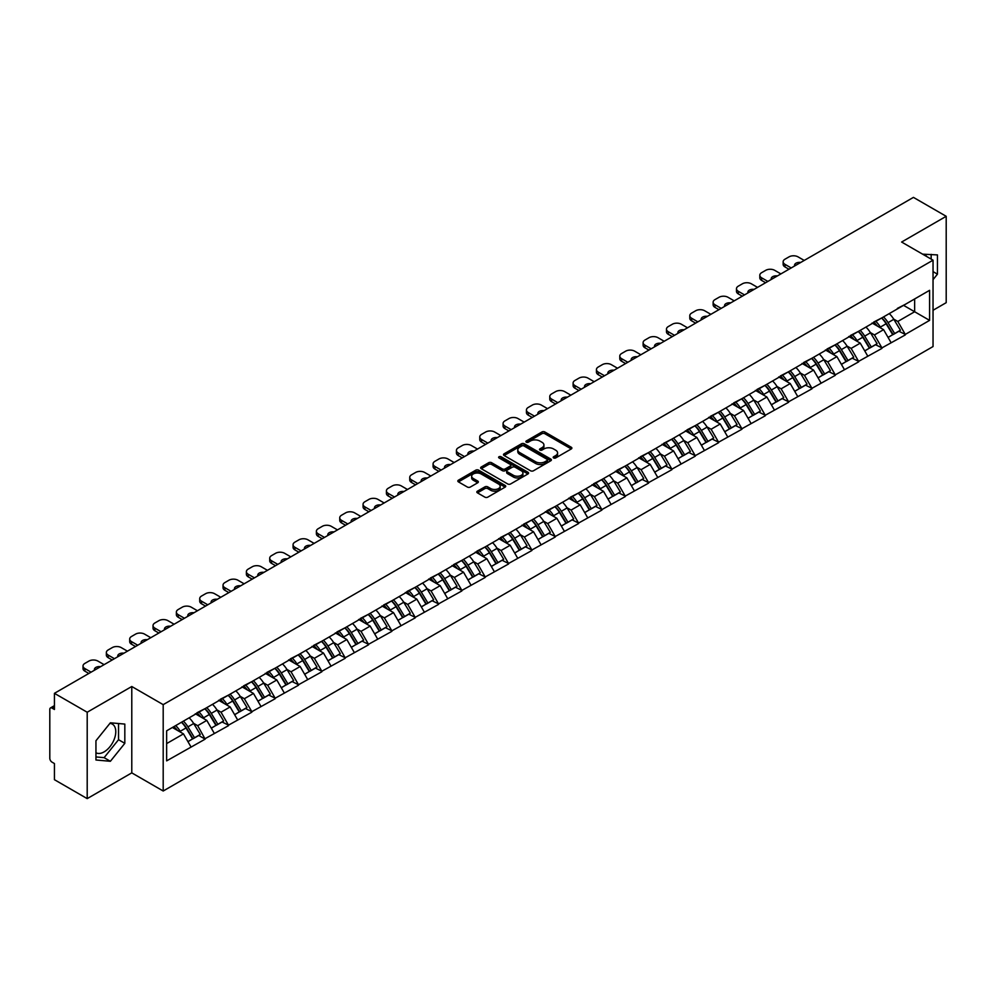 <?xml version="1.0" encoding="UTF-8"?>
<svg xmlns="http://www.w3.org/2000/svg" width="996" height="996" viewBox="0 0 996 996"><rect width="100%" height="100%" fill="white"/><g stroke="black" fill="none" stroke-linecap="round" stroke-linejoin="round"><path stroke-width="1.49" d="M553.614 457.948A1.457 0.834 0 0 0 555.668 457.948L571.281 448.947A2.079 1.195 0 0 0 571.878 448.088A2.079 1.195 0 0 0 571.281 447.241L544.849 431.99A2.079 1.195 0 0 0 541.911 431.99L526.311 440.991A1.457 0.834 0 0 0 528.366 442.174L530.382 441.016A6.648 3.835 0 0 1 539.782 441.016L541.986 442.286A6.648 3.835 0 0 1 543.928 445A6.648 3.835 0 0 1 541.986 447.714L539.957 448.872A1.457 0.834 0 0 0 542.023 450.068L544.04 448.897A6.648 3.835 0 0 1 553.44 448.897L555.644 450.167A6.648 3.835 0 0 1 557.586 452.881A6.648 3.835 0 0 1 555.644 455.595L553.614 456.766A1.457 0.834 0 0 0 553.614 457.948L553.614 456.766M95.952 752.764A16.496 9.524 120 0 0 104.107 751.88A16.496 9.524 120 0 0 114.889 737.339A16.496 9.524 120 0 0 112.361 724.117A16.496 9.524 120 0 0 109.921 723.37M922.732 254.229A16.496 9.524 -60 0 1 924.985 254.951A16.496 9.524 -60 0 1 926.741 256.545M477.445 491.165A2.079 1.195 0 0 0 476.835 492.012A2.079 1.195 0 0 0 477.445 492.858L484.865 497.141A2.079 1.195 0 0 0 487.791 497.141L505.121 487.131A2.079 1.195 0 0 0 505.731 486.285A2.079 1.195 0 0 0 505.121 485.438L478.69 470.174A2.079 1.195 0 0 0 475.752 470.174L458.434 480.184A2.079 1.195 0 0 0 457.824 481.031A2.079 1.195 0 0 0 458.434 481.877L467.385 487.044A2.079 1.195 0 0 0 470.324 487.044L477.744 482.774A2.079 1.195 0 0 0 478.341 481.915A2.079 1.195 0 0 0 477.744 481.068L473.299 478.503A5.553 3.212 0 0 1 471.668 476.237A5.553 3.212 0 0 1 475.092 473.274A5.553 3.212 0 0 1 481.155 473.972L498.548 484.019A5.553 3.212 0 0 1 500.179 486.285A5.553 3.212 0 0 1 496.755 489.248A5.553 3.212 0 0 1 490.692 488.55L487.791 486.882A2.079 1.195 0 0 0 484.865 486.882L477.445 491.165L477.445 492.858M131.783 686.505L87.2 712.24L54.431 693.328L913.432 197.382L946.2 216.306L901.617 242.04L933.04 260.18L163.195 704.645L131.783 686.505L131.783 772.871L163.195 791.011L163.195 704.645M530.532 470.772A2.079 1.195 0 0 0 533.47 470.772L550.788 460.762A2.079 1.195 0 0 0 551.398 459.915A2.079 1.195 0 0 0 550.788 459.069L524.357 443.818A2.079 1.195 0 0 0 521.418 443.818L504.101 453.815A2.079 1.195 0 0 0 503.49 454.662A2.079 1.195 0 0 0 504.101 455.508L530.532 470.772M499.606 458.26A1.457 0.834 0 0 1 501.088 458.471L527.93 473.972L510.624 483.956A2.079 1.195 0 0 1 507.699 483.956L481.267 468.693L481.267 467A2.079 1.195 0 0 0 480.657 467.846A2.079 1.195 0 0 0 481.267 468.693M481.267 467L488.675 462.717A2.079 1.195 0 0 1 491.613 462.717L502.333 468.904A2.079 1.195 0 0 0 505.271 468.904L510.189 466.066A2.079 1.195 0 0 0 510.799 465.219A2.079 1.195 0 0 0 510.189 464.373L499.033 457.923A1.457 0.834 0 0 1 501.088 456.741L527.955 472.253A2.079 1.195 0 0 1 528.565 473.1A2.079 1.195 0 0 1 527.955 473.947L527.955 472.253M163.195 791.011L933.04 346.546L933.04 260.18M181.546 722.2A14.181 8.18 -120 0 1 186.401 727.877L193.012 738.783L198.764 735.459L205.164 739.144L197.681 725.673L193.535 723.283M205.164 739.144L166.643 760.869L166.643 730.815L929.592 290.322L929.592 320.376L905.289 334.419L897.807 321.459L893.661 319.069M881.672 317.985A14.181 8.18 -120 0 1 886.527 323.663L893.138 334.569L898.89 331.245L905.289 334.419M905.289 334.93L881.946 347.89L874.463 334.93L870.317 332.54M858.34 331.456A14.181 8.18 -120 0 1 863.196 337.134L869.794 348.04L875.559 344.716L881.946 347.89M881.946 348.401L858.614 361.361L851.132 348.401L846.986 346.01M834.997 344.94A14.181 8.18 -120 0 1 839.852 350.604L846.463 361.511L852.215 358.187L858.614 361.361M858.614 361.884L835.271 374.832L827.788 361.884L823.642 359.494M811.665 358.411A14.181 8.18 -120 0 1 816.521 364.088L823.119 374.994L828.884 371.67L835.271 374.832M835.271 375.355L811.939 388.315L804.457 375.355L800.311 372.965M788.322 371.882A14.181 8.18 -120 0 1 793.177 377.559L799.788 388.465L805.54 385.141L811.939 388.315M811.939 388.826L788.595 401.786L781.113 388.826L776.967 386.436M764.99 385.352A14.181 8.18 -120 0 1 769.846 391.03L776.444 401.936L782.209 398.612L788.595 401.786M788.595 402.297L765.264 415.257L757.782 402.297L753.636 399.906M741.647 398.836A14.181 8.18 -120 0 1 746.502 404.5L753.113 415.407L758.865 412.083L765.264 415.257M765.264 415.78L741.92 428.728L734.438 415.78L730.292 413.377M718.315 412.307A14.181 8.18 -120 0 1 723.171 417.971L729.769 428.89L735.534 425.566L741.92 428.728M741.92 429.251L718.589 442.199L711.107 429.251L706.961 426.861M694.971 425.778A14.181 8.18 -120 0 1 699.827 431.455L706.438 442.361L712.19 439.037L718.589 442.199M718.589 442.722L695.245 455.682L687.763 442.722L683.617 440.332M671.64 439.248A14.181 8.18 -120 0 1 676.496 444.926L683.094 455.832L688.859 452.508L695.245 455.682M695.245 456.193L671.914 469.153L664.432 456.193L660.286 453.803M648.296 452.719A14.181 8.18 -120 0 1 653.152 458.397L659.763 469.303L665.515 465.979L671.914 469.153M671.914 469.676L648.57 482.624L641.088 469.676L636.942 467.273M624.965 466.203A14.181 8.18 -120 0 1 629.821 471.867L636.419 482.786L642.183 479.45L648.57 482.624M648.57 483.147L625.239 496.095L617.757 483.147L613.611 480.757M601.621 479.674A14.181 8.18 -120 0 1 606.477 485.351L613.088 496.257L618.84 492.933L625.239 496.095M625.239 496.618L601.895 509.579L594.413 496.618L590.267 494.228M578.29 493.145A14.181 8.18 -120 0 1 583.146 498.822L589.744 509.728L595.508 506.404L601.895 509.579M601.895 510.089L578.564 523.049L571.082 510.089L566.936 507.699M554.946 506.615A14.181 8.18 -120 0 1 559.802 512.293L566.413 523.199L572.165 519.875L578.564 523.049M578.564 523.56L555.22 536.52L547.738 523.56L543.592 521.169M531.615 520.099A14.181 8.18 -120 0 1 536.471 525.764L543.069 536.67L548.833 533.346L555.22 536.52M555.22 537.043L531.889 549.991L524.406 537.043L520.261 534.653M508.271 533.57A14.181 8.18 -120 0 1 513.127 539.247L519.738 550.153L525.49 546.829L531.889 549.991M531.889 550.514L508.545 563.475L501.063 550.514L496.917 548.124M484.94 547.041A14.181 8.18 -120 0 1 489.795 552.718L496.394 563.624L502.158 560.3L508.545 563.475M508.545 563.985L485.214 576.945L477.731 563.985L473.586 561.595M461.596 560.511A14.181 8.18 -120 0 1 466.452 566.189L473.063 577.095L478.815 573.771L485.214 576.945M485.214 577.456L461.87 590.416L454.388 577.456L450.242 575.066M438.265 573.995A14.181 8.18 -120 0 1 443.12 579.66L449.719 590.566L455.483 587.242L461.87 590.416M461.87 590.939L438.539 603.887L431.056 590.939L426.911 588.536M414.921 587.466A14.181 8.18 -120 0 1 419.777 593.143L426.388 604.049L432.14 600.725L438.539 603.887M438.539 604.41L415.195 617.358L407.713 604.41L403.567 602.02M391.59 600.937A14.181 8.18 -120 0 1 396.445 606.614L403.044 617.52L408.808 614.196L415.195 617.358M415.195 617.881L391.864 630.841L384.381 617.881L380.235 615.491M368.246 614.408A14.181 8.18 -120 0 1 373.102 620.085L379.713 630.991L385.464 627.667L391.864 630.841M391.864 631.352L368.52 644.312L361.038 631.352L356.892 628.962M344.915 627.891A14.181 8.18 -120 0 1 349.77 633.556L356.369 644.462L362.133 641.138L368.52 644.312M368.52 644.835L345.189 657.783L337.706 644.835L333.56 642.432M321.571 641.362A14.181 8.18 -120 0 1 326.427 647.027L333.038 657.945L338.789 654.609L345.189 657.783M345.189 658.306L321.845 671.254L314.363 658.306L310.217 655.916M298.24 654.833A14.181 8.18 -120 0 1 303.095 660.51L309.694 671.416L315.458 668.092L321.845 671.254M321.845 671.777L298.514 684.738L291.031 671.777L286.885 669.387M274.896 668.304A14.181 8.18 -120 0 1 279.752 673.981L286.362 684.887L292.114 681.563L298.514 684.738M298.514 685.248L275.17 698.208L267.687 685.248L263.542 682.858M251.565 681.774A14.181 8.18 -120 0 1 256.42 687.452L263.019 698.358L268.783 695.034L275.17 698.208M275.17 698.731L251.839 711.679L244.356 698.719L240.21 696.328M228.221 695.258A14.181 8.18 -120 0 1 233.076 700.923L239.687 711.829L245.439 708.505L251.839 711.679M251.839 712.202L228.495 725.15L221.012 712.202L216.867 709.812M204.89 708.729A14.181 8.18 -120 0 1 209.745 714.406L216.344 725.312L222.108 721.988L228.495 725.15M228.495 725.673L205.164 738.634M197.233 712.626L205.164 708.567M197.681 725.673L206.807 720.407L195.291 713.759M214.289 733.355L206.807 720.407M220.564 699.155L228.495 695.096M221.012 712.202L230.138 706.936L218.622 700.275M237.621 719.884L230.138 706.936M243.908 685.684L251.839 681.625M244.356 698.719L253.482 693.453L241.966 686.804M260.964 706.413L253.482 693.453M267.239 672.213L275.17 668.154M267.687 685.248L276.813 679.982L265.297 673.333M284.296 692.942L276.813 679.982M290.583 658.73L298.514 654.671M291.031 671.777L300.157 666.511L288.641 659.862M307.639 679.459L300.157 666.511M313.914 645.259L321.845 641.2M314.363 658.306L323.488 653.04L311.972 646.379M330.971 665.988L323.488 653.04M337.258 631.788L345.189 627.729M337.706 644.835L346.832 639.557L335.316 632.908M354.315 652.517L346.832 639.557M360.589 618.317L368.52 614.258M361.038 631.352L370.163 626.086L358.647 619.437M377.646 639.046L370.163 626.086M383.933 604.846L391.864 600.775M384.381 617.881L393.507 612.615L381.991 605.966M400.99 625.575L393.507 612.615M407.264 591.363L415.195 587.304M407.713 604.41L416.838 599.144L405.322 592.483M424.321 612.092L416.838 599.144M430.608 577.892L438.539 573.833M431.056 590.939L440.182 585.66L428.666 579.012M447.665 598.621L440.182 585.66M453.939 564.421L461.87 560.362M454.388 577.456L463.514 572.19L451.997 565.541M470.996 585.15L463.514 572.19M477.283 550.95L485.214 546.891M477.731 563.985L486.857 558.719L475.341 552.07M494.34 571.679L486.857 558.719M500.615 537.466L508.545 533.408M501.063 550.514L510.189 545.248L498.672 538.599M517.671 558.196L510.189 545.248M523.958 523.996L531.889 519.937M524.406 537.043L533.532 531.777L522.016 525.116M541.015 544.725L533.532 531.777M547.29 510.525L555.22 506.466M547.738 523.56L556.864 518.294L545.347 511.645M564.346 531.254L556.864 518.294M570.633 497.054L578.564 492.995M571.082 510.089L580.207 504.823L568.691 498.174M587.69 517.783L580.207 504.823M593.965 483.57L601.895 479.512M594.413 496.618L603.539 491.352L592.022 484.703M611.021 504.3L603.539 491.352M617.308 470.1L625.239 466.041M617.757 483.147L626.882 477.881L615.366 471.22M634.365 490.829L626.882 477.881M640.64 456.629L648.57 452.57M641.088 469.676L650.214 464.397L638.697 457.749M657.696 477.358L650.214 464.397M663.983 443.158L671.914 439.099M664.432 456.193L673.557 450.927L662.041 444.278M681.04 463.887L673.557 450.927M687.315 429.687L695.245 425.616M687.763 442.722L696.889 437.456L685.373 430.807M704.371 450.416L696.889 437.456M710.658 416.204L718.589 412.145M711.107 429.251L720.233 423.985L708.716 417.324M727.715 436.933L720.233 423.985M733.99 402.733L741.92 398.674M734.438 415.78L743.564 410.501L732.048 403.853M751.046 423.462L743.564 410.501M757.333 389.262L765.264 385.203M757.782 402.297L766.908 397.031L755.391 390.382M774.39 409.991L766.908 397.031M780.665 375.791L788.595 371.732M781.113 388.826L790.239 383.56L778.723 376.911M797.721 396.52L790.239 383.56M804.009 362.307L811.939 358.249M804.457 375.355L813.583 370.089L802.066 363.44M821.065 383.037L813.583 370.089M827.34 348.837L835.271 344.778M827.788 361.884L836.914 356.618L825.398 349.957M844.396 369.566L836.914 356.618M850.684 335.366L858.614 331.307M851.132 348.401L860.258 343.134L848.741 336.486M867.74 356.095L860.258 343.134M874.015 321.895L881.946 317.836M874.463 334.93L883.589 329.664L872.073 323.015M891.071 342.624L883.589 329.664M897.359 308.411L905.289 304.353M897.807 321.459L914.639 311.748L914.639 298.962L929.592 290.322M903.559 305.349L929.592 320.376M933.04 310.279L946.2 302.672L946.2 216.306M87.2 712.24L87.2 798.618L54.431 779.694L54.431 763.546L52.041 762.164A3.175 1.83 -120 0 1 49.8 758.28L49.8 709.389A3.175 1.83 -120 0 1 50.46 707.944A3.175 1.83 -120 0 1 52.041 708.094L54.431 709.476L54.431 693.328M87.2 798.618L131.783 772.871M166.643 743.589L183.463 733.878L172.395 727.491M190.946 746.838L183.463 733.878M886.203 323.912L886.938 324.347M862.86 337.383L863.607 337.818M839.528 350.866L840.263 351.289M816.185 364.337L816.932 364.76M792.853 377.808L793.588 378.243M769.51 391.279L770.257 391.714M746.178 404.762L746.913 405.185M722.835 418.233L723.582 418.656M699.503 431.704L700.238 432.127M676.16 445.175L676.907 445.61M652.828 458.658L653.563 459.081M629.484 472.129L630.231 472.552M606.153 485.6L606.888 486.023M582.809 499.071L583.556 499.506M559.478 512.542L560.213 512.977M536.134 526.025L536.881 526.448M512.803 539.496L513.538 539.919M489.459 552.967L490.206 553.403M466.128 566.438L466.863 566.873M442.784 579.921L443.531 580.344M419.453 593.392L420.188 593.815M396.109 606.863L396.856 607.286M372.778 620.334L373.512 620.769M349.434 633.817L350.181 634.24M326.103 647.288L326.837 647.711M302.759 660.759L303.506 661.182M279.428 674.23L280.162 674.666M256.084 687.713L256.831 688.136M232.753 701.184L233.487 701.607M209.409 714.655L210.156 715.078M186.078 728.126L186.812 728.562M933.04 279.652L937.448 274.161L937.448 254.914L922.595 254.154M124.824 724.08L110.382 722.797L95.952 740.75L95.952 759.998L110.382 761.293L124.824 743.327L124.824 724.08M554.199 458.148L555.644 457.326A6.648 3.835 0 0 0 557.586 454.612L557.586 452.881M543.928 445L543.928 446.731A6.648 3.835 0 0 1 541.986 449.445L540.542 450.267M571.281 447.241L571.281 448.947L544.849 433.708A2.079 1.195 0 0 0 541.911 433.708L526.884 442.386M550.788 459.069L550.788 460.762L524.357 445.536A2.079 1.195 0 0 0 521.418 445.536L504.125 455.533M547.115 460.513A1.457 0.834 0 0 0 547.115 459.33L523.921 445.934A1.457 0.834 0 0 0 521.867 445.934L519.738 447.167A6.648 3.835 0 0 0 517.783 449.868A6.648 3.835 0 0 0 519.738 452.582L535.599 461.746A6.648 3.835 0 0 0 544.986 461.746L547.115 460.513L547.115 462.244A1.457 0.834 0 0 0 547.551 461.646L547.551 459.915M517.783 449.868L517.783 451.599A6.648 3.835 0 0 0 519.738 454.313L519.738 452.582M547.115 462.244L544.986 463.464A6.648 3.835 0 0 1 535.599 463.464L519.738 454.313M481.292 468.705L488.675 464.447L488.675 462.717M510.799 465.219L510.799 466.95A2.079 1.195 0 0 1 510.189 467.796L505.271 470.635A2.079 1.195 0 0 1 502.333 470.635L491.613 464.447A2.079 1.195 0 0 0 488.675 464.447M513.463 475.329A5.553 3.212 0 0 0 519.514 476.026A5.553 3.212 0 0 0 522.937 473.063A5.553 3.212 0 0 0 521.319 470.797L515.181 467.249A2.079 1.195 0 0 0 512.243 467.249L507.325 470.087A2.079 1.195 0 0 0 506.715 470.946A2.079 1.195 0 0 0 507.325 471.793L513.463 475.329L513.463 477.059A5.553 3.212 0 0 0 519.514 477.756A5.553 3.212 0 0 0 522.937 474.793L522.937 473.063M506.715 470.946L506.715 472.664A2.079 1.195 0 0 0 507.325 473.511L507.325 471.793M513.463 477.059L507.325 473.511M500.179 486.285L500.179 488.015A5.553 3.212 0 0 1 496.755 490.978A5.553 3.212 0 0 1 490.692 490.281L487.791 488.613A2.079 1.195 0 0 0 484.865 488.613L477.47 492.871M471.668 476.237L471.668 477.968A5.553 3.212 0 0 0 473.299 480.234L473.299 478.503M477.707 482.786L473.299 480.234M505.097 487.144L478.69 471.905A2.079 1.195 0 0 0 475.752 471.905L458.459 481.89M931.16 259.097L931.16 254.354M933.04 271.622L937.448 274.161M95.952 756.935L104.107 757.657L118.536 739.704L118.536 723.519M118.536 739.704L124.824 743.327M104.107 757.657L110.382 761.293M804.233 260.442L798.02 256.856A6.349 3.66 0 0 0 789.044 256.856L785.01 259.184A6.349 3.66 0 0 0 783.142 261.774A6.349 3.66 0 0 0 785.01 264.363L785.01 266.953L788.969 269.244M785.01 266.953A6.349 3.66 180 0 1 783.142 264.363L783.142 261.774M785.01 264.363L791.21 267.949M794.696 265.944A4.968 2.876 180 0 1 794.547 265.235A4.968 2.876 180 0 1 800.747 262.446M889.266 313.603A17.343 10.022 60 0 1 893.81 319.318L888.058 322.642A17.343 10.022 -120 0 0 883.514 316.927M888.058 322.642L894.657 333.548L900.421 330.224L893.81 319.318M893.138 334.569L894.657 333.548M898.89 331.245L900.421 330.224M873.592 322.131A14.181 8.18 60 0 1 877.501 326.153M875.808 321.372A17.343 10.022 60 0 1 880.352 327.099L880.999 328.17M888.096 337.47L892.715 334.681L886.116 323.775A17.343 10.022 -120 0 0 881.56 318.048M892.715 334.681L888.046 337.37M780.889 273.912L774.689 270.327A6.349 3.66 0 0 0 765.712 270.327L761.666 272.655A6.349 3.66 0 0 0 759.811 275.245A6.349 3.66 0 0 0 761.666 277.847L761.666 280.436L765.638 282.727M761.666 280.436A6.349 3.66 180 0 1 759.811 277.847L759.811 275.245M761.666 277.847L767.879 281.42M771.365 279.415A4.968 2.876 180 0 1 771.203 278.706A4.968 2.876 180 0 1 777.403 275.929M865.935 327.074A17.343 10.022 60 0 1 870.479 332.789L864.715 336.125A17.343 10.022 -120 0 0 860.171 330.398M864.715 336.125L871.326 347.031L877.09 343.707L870.479 332.789M869.794 348.04L871.326 347.031M875.559 344.716L877.09 343.707M850.248 335.615A14.181 8.18 60 0 1 854.17 339.624M852.464 334.855A17.343 10.022 60 0 1 857.021 340.57L857.668 341.64M864.765 350.953L869.384 348.152L862.773 337.246A17.343 10.022 -120 0 0 858.228 331.531M869.384 348.152L864.702 350.853M757.558 287.383L751.345 283.798A6.349 3.66 0 0 0 742.369 283.798L738.335 286.138A6.349 3.66 0 0 0 736.467 288.728A6.349 3.66 0 0 0 738.335 291.318L738.335 293.907L742.294 296.198M738.335 293.907A6.349 3.66 180 0 1 736.467 291.318L736.467 288.728M738.335 291.318L744.535 294.903M748.021 292.886A4.968 2.876 180 0 1 747.872 292.177A4.968 2.876 180 0 1 754.072 289.4M842.591 340.545A17.343 10.022 60 0 1 847.135 346.272L841.383 349.596A17.343 10.022 -120 0 0 836.839 343.881M841.383 349.596L847.982 360.502L853.746 357.178L847.135 346.272M846.463 361.511L847.982 360.502M852.215 358.187L853.746 357.178M826.917 349.086A14.181 8.18 60 0 1 830.826 353.094M829.133 348.326A17.343 10.022 60 0 1 833.677 354.041L834.324 355.111M841.421 364.424L846.04 361.623L839.441 350.716A17.343 10.022 -120 0 0 834.885 345.002M846.04 361.623L841.371 364.324M734.214 300.854L728.014 297.281A6.349 3.66 0 0 0 719.037 297.281L714.991 299.609A6.349 3.66 0 0 0 713.136 302.199A6.349 3.66 0 0 0 714.991 304.788L714.991 307.378L718.963 309.669M714.991 307.378A6.349 3.66 180 0 1 713.136 304.788L713.136 302.199M714.991 304.788L721.204 308.374M724.69 306.357A4.968 2.876 180 0 1 724.528 305.648A4.968 2.876 180 0 1 730.728 302.871M819.26 354.028A17.343 10.022 60 0 1 823.804 359.743L818.04 363.067A17.343 10.022 -120 0 0 813.495 357.352M818.04 363.067L824.651 373.973L830.415 370.649L823.804 359.743M823.119 374.994L824.651 373.973M828.884 371.67L830.415 370.649M803.573 362.556A14.181 8.18 60 0 1 807.495 366.565M805.789 361.797A17.343 10.022 60 0 1 810.346 367.512L810.993 368.595M818.09 377.895L822.708 375.094L816.098 364.187A17.343 10.022 -120 0 0 811.553 358.473M822.708 375.094L818.027 377.795M710.883 314.338L704.67 310.752A6.349 3.66 0 0 0 695.694 310.752L691.66 313.08A6.349 3.66 0 0 0 689.792 315.67A6.349 3.66 0 0 0 691.66 318.259L691.66 320.849L695.619 323.14M691.66 320.849A6.349 3.66 180 0 1 689.792 318.259L689.792 315.67M691.66 318.259L697.86 321.845M701.346 319.841A4.968 2.876 180 0 1 701.196 319.131A4.968 2.876 180 0 1 707.397 316.342M795.916 367.499A17.343 10.022 60 0 1 800.46 373.214L794.708 376.538A17.343 10.022 -120 0 0 790.164 370.823M794.708 376.538L801.307 387.444L807.071 384.12L800.46 373.214M799.788 388.465L801.307 387.444M805.54 385.141L807.071 384.12M780.242 376.027A14.181 8.18 60 0 1 784.151 380.049M782.458 375.268A17.343 10.022 60 0 1 787.002 380.995L787.649 382.066M794.746 391.366L799.365 388.577L792.766 377.658A17.343 10.022 -120 0 0 788.21 371.944M799.365 388.577L794.696 391.266M687.539 327.809L681.339 324.223A6.349 3.66 0 0 0 672.362 324.223L668.316 326.551A6.349 3.66 0 0 0 666.461 329.141A6.349 3.66 0 0 0 668.316 331.743L668.316 334.332L672.288 336.611M668.316 334.332A6.349 3.66 180 0 1 666.461 331.743L666.461 329.141M668.316 331.743L674.529 335.316M678.015 333.311A4.968 2.876 180 0 1 677.853 332.602A4.968 2.876 180 0 1 684.053 329.813M772.585 380.97A17.343 10.022 60 0 1 777.129 386.685L771.365 390.009A17.343 10.022 -120 0 0 766.82 384.294M771.365 390.009L777.976 400.927L783.74 397.603L777.129 386.685M776.444 401.936L777.976 400.927M782.209 398.612L783.74 397.603M756.898 389.511A14.181 8.18 60 0 1 760.82 393.52M759.114 388.751A17.343 10.022 60 0 1 763.671 394.466L764.318 395.537M771.414 404.849L776.033 402.048L769.422 391.142A17.343 10.022 -120 0 0 764.878 385.415M776.033 402.048L771.352 404.75M664.208 341.279L657.995 337.694A6.349 3.66 0 0 0 649.019 337.694L644.985 340.034A6.349 3.66 0 0 0 643.117 342.624A6.349 3.66 0 0 0 644.985 345.214L644.985 347.803L648.944 350.094M644.985 347.803A6.349 3.66 180 0 1 643.117 345.214L643.117 342.624M644.985 345.214L651.185 348.799M654.671 346.782A4.968 2.876 180 0 1 654.521 346.073A4.968 2.876 180 0 1 660.722 343.296M749.241 394.441A17.343 10.022 60 0 1 753.785 400.168L748.033 403.492A17.343 10.022 -120 0 0 743.489 397.765M748.033 403.492L754.632 414.398L760.396 411.074L753.785 400.168M753.113 415.407L754.632 414.398M758.865 412.083L760.396 411.074M733.566 402.982A14.181 8.18 60 0 1 737.476 406.99M735.783 402.222A17.343 10.022 60 0 1 740.327 407.937L740.974 409.007M748.071 418.32L752.69 415.519L746.091 404.613A17.343 10.022 -120 0 0 741.534 398.898M752.69 415.519L748.021 418.22M640.864 354.75L634.664 351.165A6.349 3.66 0 0 0 625.687 351.165L621.641 353.505A6.349 3.66 0 0 0 619.786 356.095A6.349 3.66 0 0 0 621.641 358.685L621.641 361.274L625.613 363.565M621.641 361.274A6.349 3.66 180 0 1 619.786 358.685L619.786 356.095M621.641 358.685L627.854 362.27M631.34 360.253A4.968 2.876 180 0 1 631.178 359.544A4.968 2.876 180 0 1 637.378 356.767M725.91 407.924A17.343 10.022 60 0 1 730.454 413.639L724.69 416.963A17.343 10.022 -120 0 0 720.145 411.248M724.69 416.963L731.301 427.869L737.065 424.545L730.454 413.639M729.769 428.89L731.301 427.869M735.534 425.566L737.065 424.545M710.223 416.453A14.181 8.18 60 0 1 714.144 420.461M712.439 415.693A17.343 10.022 60 0 1 716.995 421.408L717.643 422.491M724.739 431.791L729.358 428.99L722.747 418.083A17.343 10.022 -120 0 0 718.203 412.369M729.358 428.99L724.677 431.691M617.532 368.234L611.32 364.648A6.349 3.66 0 0 0 602.343 364.648L598.31 366.976A6.349 3.66 0 0 0 596.442 369.566A6.349 3.66 0 0 0 598.31 372.155L598.31 374.745L602.269 377.036M598.31 374.745A6.349 3.66 180 0 1 596.442 372.155L596.442 369.566M598.31 372.155L604.51 375.741M607.996 373.724A4.968 2.876 180 0 1 607.846 373.027A4.968 2.876 180 0 1 614.046 370.238M702.566 421.395A17.343 10.022 60 0 1 707.11 427.11L701.358 430.434A17.343 10.022 -120 0 0 696.814 424.719M701.358 430.434L707.957 441.34L713.721 438.016L707.11 427.11M706.438 442.361L707.957 441.34M712.19 439.037L713.721 438.016M686.891 429.923A14.181 8.18 60 0 1 690.801 433.932M689.108 429.164A17.343 10.022 60 0 1 693.652 434.879L694.299 435.962M701.396 445.262L706.015 442.461L699.416 431.554A17.343 10.022 -120 0 0 694.859 425.84M706.015 442.461L701.346 445.162M594.189 381.705L587.989 378.119A6.349 3.66 0 0 0 579.012 378.119L574.966 380.447A6.349 3.66 0 0 0 573.111 383.037A6.349 3.66 0 0 0 574.966 385.626L574.966 388.228L578.937 390.507M574.966 388.228A6.349 3.66 180 0 1 573.111 385.626L573.111 383.037M574.966 385.626L581.178 389.212M584.664 387.207A4.968 2.876 180 0 1 584.503 386.498A4.968 2.876 180 0 1 590.703 383.709M679.235 434.866A17.343 10.022 60 0 1 683.779 440.581L678.015 443.905A17.343 10.022 -120 0 0 673.47 438.19M678.015 443.905L684.625 454.823L690.39 451.487L683.779 440.581M683.094 455.832L684.625 454.823M688.859 452.508L690.39 451.487M663.548 443.407A14.181 8.18 60 0 1 667.469 447.416M665.764 442.635A17.343 10.022 60 0 1 670.32 448.362L670.968 449.433M678.064 458.733L682.683 455.944L676.072 445.038A17.343 10.022 -120 0 0 671.528 439.311M682.683 455.944L678.002 458.633M570.857 395.175L564.645 391.59A6.349 3.66 0 0 0 555.668 391.59L551.635 393.918A6.349 3.66 0 0 0 549.767 396.52A6.349 3.66 0 0 0 551.635 399.11L551.635 401.699L555.594 403.99M551.635 401.699A6.349 3.66 180 0 1 549.767 399.11L549.767 396.52M551.635 399.11L557.835 402.695M561.321 400.678A4.968 2.876 180 0 1 561.171 399.969A4.968 2.876 180 0 1 567.371 397.192M655.891 448.337A17.343 10.022 60 0 1 660.435 454.064L654.683 457.388A17.343 10.022 -120 0 0 650.139 451.661M654.683 457.388L661.282 468.294L667.046 464.97L660.435 454.064M659.763 469.303L661.282 468.294M665.515 465.979L667.046 464.97M640.216 456.878A14.181 8.18 60 0 1 644.126 460.887M642.432 456.118A17.343 10.022 60 0 1 646.977 461.833L647.624 462.903M654.721 472.216L659.34 469.415L652.741 458.509A17.343 10.022 -120 0 0 648.184 452.794M659.34 469.415L654.671 472.116M547.514 408.646L541.314 405.061A6.349 3.66 0 0 0 532.337 405.061L528.291 407.401A6.349 3.66 0 0 0 526.436 409.991A6.349 3.66 0 0 0 528.291 412.581L528.291 415.17L532.262 417.461M528.291 415.17A6.349 3.66 180 0 1 526.436 412.581L526.436 409.991M528.291 412.581L534.503 416.166M537.989 414.149A4.968 2.876 180 0 1 537.828 413.44A4.968 2.876 180 0 1 544.028 410.663M632.56 461.82A17.343 10.022 60 0 1 637.104 467.535L631.34 470.859A17.343 10.022 -120 0 0 626.795 465.144M631.34 470.859L637.95 481.765L643.715 478.441L637.104 467.535M636.419 482.786L637.95 481.765M642.183 479.45L643.715 478.441M616.873 470.349A14.181 8.18 60 0 1 620.794 474.357M619.089 469.589A17.343 10.022 60 0 1 623.645 475.304L624.293 476.387M631.389 485.687L636.008 482.886L629.397 471.98A17.343 10.022 -120 0 0 624.853 466.265M636.008 482.886L631.327 485.587M524.182 422.117L517.97 418.544A6.349 3.66 0 0 0 508.993 418.544L504.96 420.872A6.349 3.66 0 0 0 503.092 423.462A6.349 3.66 0 0 0 504.96 426.051L504.96 428.641L508.919 430.932M504.96 428.641A6.349 3.66 180 0 1 503.092 426.051L503.092 423.462M504.96 426.051L511.16 429.637M514.646 427.62A4.968 2.876 180 0 1 514.496 426.923A4.968 2.876 180 0 1 520.696 424.134M609.216 475.291A17.343 10.022 60 0 1 613.76 481.006L608.008 484.33A17.343 10.022 -120 0 0 603.464 478.615M608.008 484.33L614.607 495.236L620.371 491.912L613.76 481.006M613.088 496.257L614.607 495.236M618.84 492.933L620.371 491.912M593.541 483.819A14.181 8.18 60 0 1 597.451 487.828M595.757 483.06A17.343 10.022 60 0 1 600.302 488.775L600.949 489.858M608.058 499.158L612.665 496.357L606.066 485.45A17.343 10.022 -120 0 0 601.509 479.736M612.665 496.357L607.996 499.058M500.839 435.601L494.639 432.015A6.349 3.66 0 0 0 485.662 432.015L481.616 434.343A6.349 3.66 0 0 0 479.761 436.933A6.349 3.66 0 0 0 481.616 439.522L481.616 442.124L485.587 444.403M481.616 442.124A6.349 3.66 180 0 1 479.761 439.522L479.761 436.933M481.616 439.522L487.828 443.108M491.314 441.104A4.968 2.876 180 0 1 491.153 440.394A4.968 2.876 180 0 1 497.353 437.605M585.885 488.762A17.343 10.022 60 0 1 590.429 494.477L584.664 497.801A17.343 10.022 -120 0 0 580.12 492.086M584.664 497.801L591.275 508.707L597.04 505.383L590.429 494.477M589.744 509.728L591.275 508.707M595.508 506.404L597.04 505.383M570.198 497.29A14.181 8.18 60 0 1 574.119 501.312M572.414 496.531A17.343 10.022 60 0 1 576.97 502.258L577.618 503.329M584.714 512.629L589.333 509.84L582.722 498.934A17.343 10.022 -120 0 0 578.178 493.207M589.333 509.84L584.652 512.529M477.507 449.072L471.295 445.486A6.349 3.66 0 0 0 462.318 445.486L458.285 447.814A6.349 3.66 0 0 0 456.417 450.404A6.349 3.66 0 0 0 458.285 453.006L458.285 455.595L462.244 457.886M458.285 455.595A6.349 3.66 180 0 1 456.417 453.006L456.417 450.404M458.285 453.006L464.485 456.579M467.971 454.574A4.968 2.876 180 0 1 467.821 453.865A4.968 2.876 180 0 1 474.021 451.088M562.541 502.233A17.343 10.022 60 0 1 567.085 507.948L561.333 511.284A17.343 10.022 -120 0 0 556.789 505.557M561.333 511.284L567.932 522.19L573.696 518.866L567.085 507.948M566.413 523.199L567.932 522.19M572.165 519.875L573.696 518.866M546.866 510.774A14.181 8.18 60 0 1 550.776 514.783M549.082 510.014A17.343 10.022 60 0 1 553.627 515.729L554.274 516.8M561.383 526.112L565.989 523.311L559.391 512.405A17.343 10.022 -120 0 0 554.834 506.69M565.989 523.311L561.321 526.013M454.164 462.542L447.963 458.957A6.349 3.66 0 0 0 438.987 458.957L434.941 461.297A6.349 3.66 0 0 0 433.086 463.887A6.349 3.66 0 0 0 434.941 466.477L434.941 469.066L438.912 471.357M434.941 469.066A6.349 3.66 180 0 1 433.086 466.477L433.086 463.887M434.941 466.477L441.153 470.062M444.639 468.045A4.968 2.876 180 0 1 444.477 467.336A4.968 2.876 180 0 1 450.678 464.559M539.21 515.704A17.343 10.022 60 0 1 543.754 521.431L537.989 524.755A17.343 10.022 -120 0 0 533.445 519.041M537.989 524.755L544.6 535.661L550.365 532.337L543.754 521.431M543.069 536.67L544.6 535.661M548.833 533.346L550.365 532.337M523.523 524.245A14.181 8.18 60 0 1 527.444 528.254M525.739 523.485A17.343 10.022 60 0 1 530.295 529.2L530.943 530.27M538.039 539.583L542.658 536.782L536.047 525.876A17.343 10.022 -120 0 0 531.503 520.161M542.658 536.782L537.977 539.483M430.832 476.013L424.62 472.44A6.349 3.66 0 0 0 415.643 472.44L411.609 474.768A6.349 3.66 0 0 0 409.742 477.358A6.349 3.66 0 0 0 411.609 479.948L411.609 482.537L415.569 484.828M411.609 482.537A6.349 3.66 180 0 1 409.742 479.948L409.742 477.358M411.609 479.948L417.81 483.533M421.296 481.516A4.968 2.876 180 0 1 421.146 480.807A4.968 2.876 180 0 1 427.346 478.03M515.866 529.187A17.343 10.022 60 0 1 520.41 534.902L514.658 538.226A17.343 10.022 -120 0 0 510.114 532.511M514.658 538.226L521.257 549.132L527.021 545.808L520.41 534.902M519.738 550.153L521.257 549.132M525.49 546.829L527.021 545.808M500.191 537.716A14.181 8.18 60 0 1 504.101 541.724M502.407 536.956A17.343 10.022 60 0 1 506.952 542.671L507.599 543.754M514.708 553.054L519.314 550.253L512.716 539.346A17.343 10.022 -120 0 0 508.159 533.632M519.314 550.253L514.646 552.954M407.489 489.497L401.288 485.911A6.349 3.66 0 0 0 392.312 485.911L388.266 488.239A6.349 3.66 0 0 0 386.411 490.829A6.349 3.66 0 0 0 388.266 493.418L388.266 496.008L392.237 498.299M388.266 496.008A6.349 3.66 180 0 1 386.411 493.418L386.411 490.829M388.266 493.418L394.478 497.004M397.964 495A4.968 2.876 180 0 1 397.802 494.29A4.968 2.876 180 0 1 404.003 491.501M492.534 542.658A17.343 10.022 60 0 1 497.079 548.373L491.314 551.697A17.343 10.022 -120 0 0 486.77 545.982M491.314 551.697L497.925 562.603L503.69 559.279L497.079 548.373M496.394 563.624L497.925 562.603M502.158 560.3L503.69 559.279M476.847 551.186A14.181 8.18 60 0 1 480.769 555.208M479.064 550.427A17.343 10.022 60 0 1 483.62 556.154L484.268 557.225M491.364 566.525L495.983 563.736L489.372 552.817A17.343 10.022 -120 0 0 484.828 547.103M495.983 563.736L491.302 566.425M384.157 502.968L377.945 499.382A6.349 3.66 0 0 0 368.968 499.382L364.934 501.71A6.349 3.66 0 0 0 363.067 504.3A6.349 3.66 0 0 0 364.934 506.902L364.934 509.491L368.894 511.77M364.934 509.491A6.349 3.66 180 0 1 363.067 506.902L363.067 504.3M364.934 506.902L371.135 510.475M374.62 508.47A4.968 2.876 180 0 1 374.471 507.761A4.968 2.876 180 0 1 380.671 504.972M469.191 556.129A17.343 10.022 60 0 1 473.735 561.844L467.983 565.18A17.343 10.022 -120 0 0 463.439 559.453M467.983 565.18L474.582 576.086L480.346 572.762L473.735 561.844M473.063 577.095L474.582 576.086M478.815 573.771L480.346 572.762M453.516 564.67A14.181 8.18 60 0 1 457.425 568.679M455.732 563.91A17.343 10.022 60 0 1 460.276 569.625L460.924 570.696M468.033 580.008L472.639 577.207L466.041 566.301A17.343 10.022 -120 0 0 461.484 560.574M472.639 577.207L467.971 579.909M360.813 516.438L354.613 512.853A6.349 3.66 0 0 0 345.637 512.853L341.591 515.193A6.349 3.66 0 0 0 339.736 517.783A6.349 3.66 0 0 0 341.591 520.373L341.591 522.962L345.562 525.253M341.591 522.962A6.349 3.66 180 0 1 339.736 520.373L339.736 517.783M341.591 520.373L347.803 523.958M351.289 521.941A4.968 2.876 180 0 1 351.127 521.232A4.968 2.876 180 0 1 357.327 518.455M445.859 569.6A17.343 10.022 60 0 1 450.404 575.327L444.639 578.651A17.343 10.022 -120 0 0 440.095 572.937M444.639 578.651L451.25 589.557L457.015 586.233L450.404 575.327M449.719 590.566L451.25 589.557M455.483 587.242L457.015 586.233M430.172 578.141A14.181 8.18 60 0 1 434.094 582.15M432.389 577.381A17.343 10.022 60 0 1 436.945 583.096L437.593 584.166M444.689 593.479L449.308 590.678L442.697 579.772A17.343 10.022 -120 0 0 438.153 574.057M449.308 590.678L444.627 593.379M337.482 529.909L331.27 526.324A6.349 3.66 0 0 0 322.293 526.324L318.259 528.664A6.349 3.66 0 0 0 316.392 531.254A6.349 3.66 0 0 0 318.259 533.844L318.259 536.433L322.218 538.724M318.259 536.433A6.349 3.66 180 0 1 316.392 533.844L316.392 531.254M318.259 533.844L324.459 537.429M327.945 535.412A4.968 2.876 180 0 1 327.796 534.703A4.968 2.876 180 0 1 333.996 531.926M422.516 583.083A17.343 10.022 60 0 1 427.06 588.798L421.308 592.122A17.343 10.022 -120 0 0 416.764 586.407M421.308 592.122L427.906 603.028L433.671 599.704L427.06 588.798M426.388 604.049L427.906 603.028M432.14 600.725L433.671 599.704M406.841 591.612A14.181 8.18 60 0 1 410.75 595.62M409.057 590.852A17.343 10.022 60 0 1 413.601 596.567L414.249 597.65M421.358 606.95L425.964 604.149L419.366 593.243A17.343 10.022 -120 0 0 414.809 587.528M425.964 604.149L421.296 606.85M314.138 543.393L307.938 539.807A6.349 3.66 0 0 0 298.962 539.807L294.916 542.135A6.349 3.66 0 0 0 293.061 544.725A6.349 3.66 0 0 0 294.916 547.314L294.916 549.904L298.887 552.195M294.916 549.904A6.349 3.66 180 0 1 293.061 547.314L293.061 544.725M294.916 547.314L301.128 550.9M304.614 548.896A4.968 2.876 180 0 1 304.452 548.186A4.968 2.876 180 0 1 310.652 545.397M399.184 596.554A17.343 10.022 60 0 1 403.729 602.269L397.964 605.593A17.343 10.022 -120 0 0 393.42 599.878M397.964 605.593L404.575 616.499L410.34 613.175L403.729 602.269M403.044 617.52L404.575 616.499M408.808 614.196L410.34 613.175M383.51 605.082A14.181 8.18 60 0 1 387.419 609.091M385.713 604.323A17.343 10.022 60 0 1 390.27 610.038L390.918 611.121M398.014 620.421L402.633 617.632L396.022 606.713A17.343 10.022 -120 0 0 391.478 600.999M402.633 617.632L397.952 620.321M290.807 556.864L284.595 553.278A6.349 3.66 0 0 0 275.618 553.278L271.584 555.606A6.349 3.66 0 0 0 269.717 558.196A6.349 3.66 0 0 0 271.584 560.785L271.584 563.387L275.543 565.666M271.584 563.387A6.349 3.66 180 0 1 269.717 560.785L269.717 558.196M271.584 560.785L277.784 564.371M281.27 562.367A4.968 2.876 180 0 1 281.121 561.657A4.968 2.876 180 0 1 287.321 558.868M375.841 610.025A17.343 10.022 60 0 1 380.385 615.74L374.633 619.064A17.343 10.022 -120 0 0 370.089 613.349M374.633 619.064L381.231 629.982L386.996 626.646L380.385 615.74M379.713 630.991L381.231 629.982M385.464 627.667L386.996 626.646M360.166 618.566A14.181 8.18 60 0 1 364.075 622.575M362.382 617.794A17.343 10.022 60 0 1 366.926 623.521L367.574 624.592M374.683 633.892L379.289 631.103L372.691 620.197A17.343 10.022 -120 0 0 368.134 614.47M379.289 631.103L374.62 633.792M267.463 570.335L261.263 566.749A6.349 3.66 0 0 0 252.287 566.749L248.241 569.077A6.349 3.66 0 0 0 246.386 571.679A6.349 3.66 0 0 0 248.241 574.269L248.241 576.858L252.212 579.149M248.241 576.858A6.349 3.66 180 0 1 246.386 574.269L246.386 571.679M248.241 574.269L254.453 577.854M257.939 575.837A4.968 2.876 180 0 1 257.777 575.128A4.968 2.876 180 0 1 263.977 572.351M352.509 623.496A17.343 10.022 60 0 1 357.054 629.223L351.289 632.547A17.343 10.022 -120 0 0 346.745 626.82M351.289 632.547L357.9 643.453L363.665 640.129L357.054 629.223M356.369 644.462L357.9 643.453M362.133 641.138L363.665 640.129M336.835 632.037A14.181 8.18 60 0 1 340.744 636.046M339.038 631.277A17.343 10.022 60 0 1 343.595 636.992L344.243 638.062M351.339 647.375L355.958 644.574L349.347 633.668A17.343 10.022 -120 0 0 344.803 627.953M355.958 644.574L351.277 647.276M244.132 583.805L237.919 580.22A6.349 3.66 0 0 0 228.943 580.22L224.909 582.56A6.349 3.66 0 0 0 223.042 585.15A6.349 3.66 0 0 0 224.909 587.74L224.909 590.329L228.868 592.62M224.909 590.329A6.349 3.66 180 0 1 223.042 587.74L223.042 585.15M224.909 587.74L231.109 591.325M234.595 589.308A4.968 2.876 180 0 1 234.446 588.599A4.968 2.876 180 0 1 240.646 585.822M329.166 636.979A17.343 10.022 60 0 1 333.71 642.694L327.958 646.018A17.343 10.022 -120 0 0 323.414 640.303M327.958 646.018L334.556 656.924L340.321 653.6L333.71 642.694M333.038 657.945L334.556 656.924M338.789 654.609L340.321 653.6M313.491 645.508A14.181 8.18 60 0 1 317.4 649.517M315.707 644.748A17.343 10.022 60 0 1 320.251 650.463L320.899 651.546M328.008 660.846L332.614 658.045L326.016 647.139A17.343 10.022 -120 0 0 321.459 641.424M332.614 658.045L327.945 660.746M220.788 597.276L214.588 593.703A6.349 3.66 0 0 0 205.612 593.703L201.566 596.031A6.349 3.66 0 0 0 199.71 598.621A6.349 3.66 0 0 0 201.566 601.211L201.566 603.8L205.537 606.091M201.566 603.8A6.349 3.66 180 0 1 199.71 601.211L199.71 598.621M201.566 601.211L207.778 604.796M211.264 602.779A4.968 2.876 180 0 1 211.102 602.082A4.968 2.876 180 0 1 217.302 599.293M305.834 650.45A17.343 10.022 60 0 1 310.379 656.165L304.614 659.489A17.343 10.022 -120 0 0 300.07 653.774M304.614 659.489L311.225 670.395L316.989 667.071L310.379 656.165M309.694 671.416L311.225 670.395M315.458 668.092L316.989 667.071M290.16 658.979A14.181 8.18 60 0 1 294.069 662.987M292.363 658.219A17.343 10.022 60 0 1 296.92 663.934L297.567 665.017M304.664 674.317L309.283 671.516L302.672 660.609A17.343 10.022 -120 0 0 298.128 654.895M309.283 671.516L304.602 674.217M197.457 610.76L191.244 607.174A6.349 3.66 0 0 0 182.268 607.174L178.234 609.502A6.349 3.66 0 0 0 176.367 612.092A6.349 3.66 0 0 0 178.234 614.681L178.234 617.283L182.193 619.562M178.234 617.283A6.349 3.66 180 0 1 176.367 614.681L176.367 612.092M178.234 614.681L184.434 618.267M187.92 616.263A4.968 2.876 180 0 1 187.771 615.553A4.968 2.876 180 0 1 193.971 612.764M282.491 663.921A17.343 10.022 60 0 1 287.035 669.636L281.283 672.96A17.343 10.022 -120 0 0 276.739 667.245M281.283 672.96L287.881 683.866L293.646 680.542L287.035 669.636M286.362 684.887L287.881 683.866M292.114 681.563L293.646 680.542M266.816 672.449A14.181 8.18 60 0 1 270.725 676.471M269.032 671.69A17.343 10.022 60 0 1 273.576 677.417L274.224 678.488M281.333 687.788L285.939 684.999L279.341 674.093A17.343 10.022 -120 0 0 274.784 668.366M285.939 684.999L281.27 687.688M174.113 624.231L167.913 620.645A6.349 3.66 0 0 0 158.937 620.645L154.89 622.973A6.349 3.66 0 0 0 153.035 625.575A6.349 3.66 0 0 0 154.89 628.165L154.89 630.754L158.862 633.045M154.89 630.754A6.349 3.66 180 0 1 153.035 628.165L153.035 625.575M154.89 628.165L161.103 631.75M164.589 629.733A4.968 2.876 180 0 1 164.427 629.024A4.968 2.876 180 0 1 170.627 626.247M259.159 677.392A17.343 10.022 60 0 1 263.703 683.119L257.939 686.443A17.343 10.022 -120 0 0 253.395 680.716M257.939 686.443L264.55 697.349L270.314 694.025L263.703 683.119M263.019 698.358L264.55 697.349M268.783 695.034L270.314 694.025M243.485 685.933A14.181 8.18 60 0 1 247.394 689.942M245.688 685.173A17.343 10.022 60 0 1 250.245 690.888L250.892 691.959M257.989 701.271L262.608 698.47L255.997 687.564A17.343 10.022 -120 0 0 251.453 681.849M262.608 698.47L257.927 701.172M150.782 637.701L144.569 634.116A6.349 3.66 0 0 0 135.593 634.116L131.559 636.456A6.349 3.66 0 0 0 129.692 639.046A6.349 3.66 0 0 0 131.559 641.636L131.559 644.225L135.518 646.516M131.559 644.225A6.349 3.66 180 0 1 129.692 641.636L129.692 639.046M131.559 641.636L137.759 645.221M141.245 643.204A4.968 2.876 180 0 1 141.096 642.495A4.968 2.876 180 0 1 147.296 639.718M235.815 690.875A17.343 10.022 60 0 1 240.36 696.59L234.608 699.914A17.343 10.022 -120 0 0 230.064 694.2M234.608 699.914L241.206 710.82L246.971 707.496L240.36 696.59M239.687 711.829L241.206 710.82M245.439 708.505L246.971 707.496M220.141 699.404A14.181 8.18 60 0 1 224.05 703.413M222.357 698.644A17.343 10.022 60 0 1 226.901 704.359L227.549 705.429M234.658 714.742L239.264 711.941L232.666 701.035A17.343 10.022 -120 0 0 228.109 695.32M239.264 711.941L234.595 714.642M127.438 651.172L121.238 647.599A6.349 3.66 0 0 0 112.262 647.599L108.215 649.927A6.349 3.66 0 0 0 106.36 652.517A6.349 3.66 0 0 0 108.215 655.107L108.215 657.696L112.187 659.987M108.215 657.696A6.349 3.66 180 0 1 106.36 655.107L106.36 652.517M108.215 655.107L114.428 658.692M117.914 656.675A4.968 2.876 180 0 1 117.752 655.966A4.968 2.876 180 0 1 123.952 653.189M212.484 704.346A17.343 10.022 60 0 1 217.028 710.061L211.264 713.385A17.343 10.022 -120 0 0 206.72 707.67M211.264 713.385L217.875 724.291L223.639 720.967L217.028 710.061M216.344 725.312L217.875 724.291M222.108 721.988L223.639 720.967M196.81 712.875A14.181 8.18 60 0 1 200.719 716.883M199.013 712.115A17.343 10.022 60 0 1 203.57 717.83L204.217 718.913M211.314 728.213L215.933 725.412L209.322 714.505A17.343 10.022 -120 0 0 204.778 708.791M215.933 725.412L211.252 728.113M104.107 664.656L97.894 661.07A6.349 3.66 0 0 0 88.918 661.07L84.884 663.398A6.349 3.66 0 0 0 83.017 665.988A6.349 3.66 0 0 0 84.884 668.577L84.884 671.167L88.843 673.458M84.884 671.167A6.349 3.66 180 0 1 83.017 668.577L83.017 665.988M84.884 668.577L91.084 672.163M94.57 670.159A4.968 2.876 180 0 1 94.421 669.449A4.968 2.876 180 0 1 100.621 666.66M189.14 717.817A17.343 10.022 60 0 1 193.685 723.532L187.933 726.856A17.343 10.022 -120 0 0 183.389 721.141M187.933 726.856L194.544 737.762L200.296 734.438L193.685 723.532M193.012 738.783L194.544 737.762M198.764 735.459L200.296 734.438M173.852 726.644A14.181 8.18 60 0 1 177.375 730.367M175.682 725.586A17.343 10.022 60 0 1 180.226 731.313L180.874 732.384M187.983 741.684L192.589 738.895L185.991 727.976A17.343 10.022 -120 0 0 181.434 722.262M192.589 738.895L187.92 741.584M54.431 706.712L52.041 708.094M555.644 457.326L555.644 455.595M539.957 450.068L539.957 448.872M541.986 449.445L541.986 447.714M526.311 442.174L526.311 440.991M541.911 433.708L541.911 431.99M544.849 433.708L544.849 431.99M504.101 455.508L504.101 453.815M521.418 445.536L521.418 443.818M524.357 445.536L524.357 443.818M535.599 463.464L535.599 461.746M544.986 463.464L544.986 461.746M491.613 464.447L491.613 462.717M502.333 470.635L502.333 468.904M505.271 470.635L505.271 468.904M510.189 467.796L510.189 466.066M501.088 458.471L501.088 456.741M484.865 488.613L484.865 486.882M487.791 488.613L487.791 486.882M490.692 490.281L490.692 488.55M477.744 482.774L477.744 481.068M458.434 481.877L458.434 480.184M475.752 471.905L475.752 470.174M478.69 471.905L478.69 470.174M505.121 487.131L505.121 485.438M886.116 323.775L880.352 327.099M862.773 337.246L857.021 340.57M839.441 350.716L833.677 354.041M816.098 364.187L810.346 367.512M792.766 377.658L787.002 380.995M769.422 391.142L763.671 394.466M746.091 404.613L740.327 407.937M722.747 418.083L716.995 421.408M699.416 431.554L693.652 434.879M676.072 445.038L670.32 448.362M652.741 458.509L646.977 461.833M629.397 471.98L623.645 475.304M606.066 485.45L600.302 488.775M582.722 498.934L576.97 502.258M559.391 512.405L553.627 515.729M536.047 525.876L530.295 529.2M512.716 539.346L506.952 542.671M489.372 552.817L483.62 556.154M466.041 566.301L460.276 569.625M442.697 579.772L436.945 583.096M419.366 593.243L413.601 596.567M396.022 606.713L390.27 610.038M372.691 620.197L366.926 623.521M349.347 633.668L343.595 636.992M326.016 647.139L320.251 650.463M302.672 660.609L296.92 663.934M279.341 674.093L273.576 677.417M255.997 687.564L250.245 690.888M232.666 701.035L226.901 704.359M209.322 714.505L203.57 717.83M185.991 727.976L180.226 731.313M54.431 705.641L50.46 707.944"/></g></svg>
